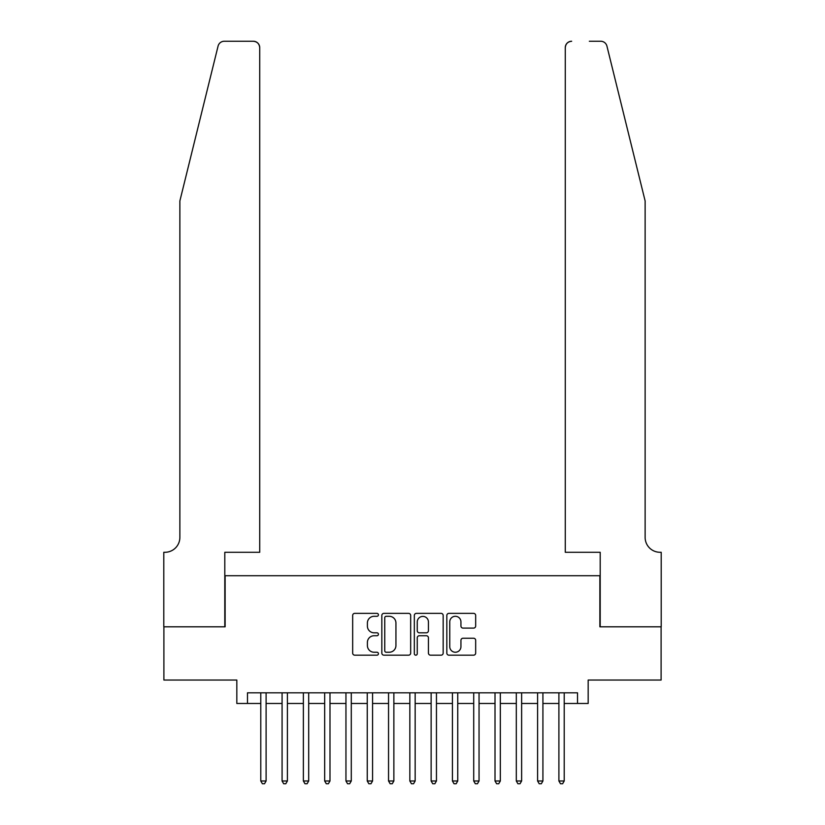 <?xml version="1.0" encoding="UTF-8"?>
<svg xmlns="http://www.w3.org/2000/svg" width="825" height="825" viewBox="0 0 825 825"><rect width="100%" height="100%" fill="white"/><g stroke="black" fill="none" stroke-linecap="round" stroke-linejoin="round"><path stroke-width="1.24" d="M378.427 614.831A1.464 1.464 0 0 0 376.973 613.367L354.76 613.367A2.093 2.093 0 0 0 352.667 615.46L352.667 653.08A2.093 2.093 0 0 0 354.76 655.174L376.973 655.174A1.464 1.464 0 0 0 378.427 653.709A1.464 1.464 0 0 0 376.973 652.245L374.096 652.245A6.693 6.693 0 0 1 367.403 645.552L367.403 642.417A6.693 6.693 0 0 1 374.096 635.735L376.973 635.735A1.464 1.464 0 0 0 378.427 634.27A1.464 1.464 0 0 0 376.973 632.806L374.096 632.806A6.693 6.693 0 0 1 367.403 626.123L367.403 622.988A6.693 6.693 0 0 1 374.096 616.296L376.973 616.296A1.464 1.464 0 0 0 378.427 614.831M473.581 628.103A2.093 2.093 0 0 0 475.674 626.01L475.674 615.46A2.093 2.093 0 0 0 473.581 613.367L448.924 613.367A2.093 2.093 0 0 0 446.83 615.46L446.83 653.08A2.093 2.093 0 0 0 448.924 655.174L473.581 655.174A2.093 2.093 0 0 0 475.674 653.08L475.674 640.334A2.093 2.093 0 0 0 473.581 638.241L463.031 638.241A2.093 2.093 0 0 0 460.938 640.334L460.938 646.656A5.589 5.589 0 0 1 455.348 652.245A5.589 5.589 0 0 1 449.759 646.656L449.759 621.885A5.589 5.589 0 0 1 455.348 616.296A5.589 5.589 0 0 1 460.938 621.885L460.938 626.01A2.093 2.093 0 0 0 463.031 628.103L473.581 628.103M247.479 703.477L247.479 692.825L577.521 692.825L577.521 703.477L588.173 703.477L588.173 680.048L661.103 680.048L661.103 626.814L599.878 626.814L599.878 575.716L225.122 575.716L225.122 626.814L163.897 626.814L163.897 680.048L236.827 680.048L236.827 703.477L260.782 703.477M410.675 615.46A2.093 2.093 0 0 0 408.581 613.367L383.914 613.367A2.093 2.093 0 0 0 381.831 615.46L381.831 653.08A2.093 2.093 0 0 0 383.914 655.174L408.581 655.174A2.093 2.093 0 0 0 410.675 653.08L410.675 615.46M416.419 613.367L441.086 613.367A2.093 2.093 0 0 1 443.169 615.46L443.169 653.08A2.093 2.093 0 0 1 441.086 655.174L430.526 655.174A2.093 2.093 0 0 1 428.433 653.08L428.433 637.828A2.093 2.093 0 0 0 426.35 635.735L419.347 635.735A2.093 2.093 0 0 0 417.254 637.828L417.254 653.709A1.464 1.464 0 0 1 415.79 655.174A1.464 1.464 0 0 1 414.325 653.709L414.325 615.46A2.093 2.093 0 0 1 416.419 613.367M266.104 703.477L282.078 703.477M287.399 703.477L303.373 703.477M308.694 703.477L324.668 703.477M329.99 703.477L345.953 703.477M351.285 703.477L367.249 703.477M372.57 703.477L388.544 703.477M393.865 703.477L409.839 703.477M415.161 703.477L431.135 703.477M436.456 703.477L452.43 703.477M457.751 703.477L473.715 703.477M479.047 703.477L495.01 703.477M500.332 703.477L516.306 703.477M521.627 703.477L537.601 703.477M542.922 703.477L558.896 703.477M564.217 703.477L577.521 703.477M386.213 616.296A1.464 1.464 0 0 0 384.749 617.76L384.749 650.781A1.464 1.464 0 0 0 386.213 652.245L389.245 652.245A6.693 6.693 0 0 0 395.938 645.552L395.938 622.988A6.693 6.693 0 0 0 389.245 616.296L386.213 616.296M428.433 621.988A5.589 5.589 0 0 0 422.843 616.399A5.589 5.589 0 0 0 417.254 621.988L417.254 630.712A2.093 2.093 0 0 0 419.347 632.806L426.35 632.806A2.093 2.093 0 0 0 428.433 630.712L428.433 621.988M266.104 692.825L266.104 780.986L260.782 780.986L260.782 692.825M266.104 780.986L264.516 783.75L262.381 783.75L260.782 780.986M218.068 46.107C219.687 42.601 219.687 42.601 218.068 46.107L179.871 200.949L179.871 537.384A14.902 14.902 0 0 1 164.969 552.286L163.793 552.286L163.793 626.814L224.802 626.814L224.802 552.286L259.72 552.286L259.72 47.633A6.383 6.383 0 0 0 253.337 41.25L224.266 41.25A6.383 6.383 0 0 0 218.068 46.107M235.661 41.25L253.337 41.25C257.183 41.652 259.318 43.787 259.72 47.633L259.72 552.286M179.871 537.384A14.902 14.902 0 0 1 164.969 552.286M633.414 153.471L606.932 46.107C605.313 42.601 605.313 42.601 606.932 46.107C605.313 42.601 605.313 42.601 606.932 46.107L645.129 200.949L645.129 537.384A14.902 14.902 0 0 0 660.031 552.286L661.207 552.286L661.207 626.814L600.198 626.814L600.198 552.286L565.28 552.286L565.28 47.633L565.28 552.286M589.339 41.25L600.734 41.25A6.383 6.383 0 0 1 606.932 46.107M571.663 41.25A6.383 6.383 0 0 0 565.28 47.633C565.682 43.787 567.817 41.652 571.663 41.25M645.129 537.384A14.902 14.902 0 0 0 660.031 552.286M287.399 692.825L287.399 780.986L282.078 780.986L282.078 692.825M287.399 780.986L285.801 783.75L283.676 783.75L282.078 780.986M308.694 692.825L308.694 780.986L303.373 780.986L303.373 692.825M308.694 780.986L307.096 783.75L304.972 783.75L303.373 780.986M329.99 692.825L329.99 780.986L324.668 780.986L324.668 692.825M329.99 780.986L328.391 783.75L326.267 783.75L324.668 780.986M351.285 692.825L351.285 780.986L345.953 780.986L345.953 692.825M351.285 780.986L349.687 783.75L347.552 783.75L345.953 780.986M372.57 692.825L372.57 780.986L367.249 780.986L367.249 692.825M372.57 780.986L370.982 783.75L368.847 783.75L367.249 780.986M393.865 692.825L393.865 780.986L388.544 780.986L388.544 692.825M393.865 780.986L392.267 783.75L390.142 783.75L388.544 780.986M415.161 692.825L415.161 780.986L409.839 780.986L409.839 692.825M415.161 780.986L413.562 783.75L411.438 783.75L409.839 780.986M436.456 692.825L436.456 780.986L431.135 780.986L431.135 692.825M436.456 780.986L434.858 783.75L432.733 783.75L431.135 780.986M457.751 692.825L457.751 780.986L452.43 780.986L452.43 692.825M457.751 780.986L456.153 783.75L454.018 783.75L452.43 780.986M479.047 692.825L479.047 780.986L473.715 780.986L473.715 692.825M479.047 780.986L477.448 783.75L475.313 783.75L473.715 780.986M500.332 692.825L500.332 780.986L495.01 780.986L495.01 692.825M500.332 780.986L498.733 783.75L496.609 783.75L495.01 780.986M521.627 692.825L521.627 780.986L516.306 780.986L516.306 692.825M521.627 780.986L520.028 783.75L517.904 783.75L516.306 780.986M542.922 692.825L542.922 780.986L537.601 780.986L537.601 692.825M542.922 780.986L541.324 783.75L539.199 783.75L537.601 780.986M564.217 692.825L564.217 780.986L558.896 780.986L558.896 692.825M564.217 780.986L562.619 783.75L560.484 783.75L558.896 780.986"/></g></svg>
